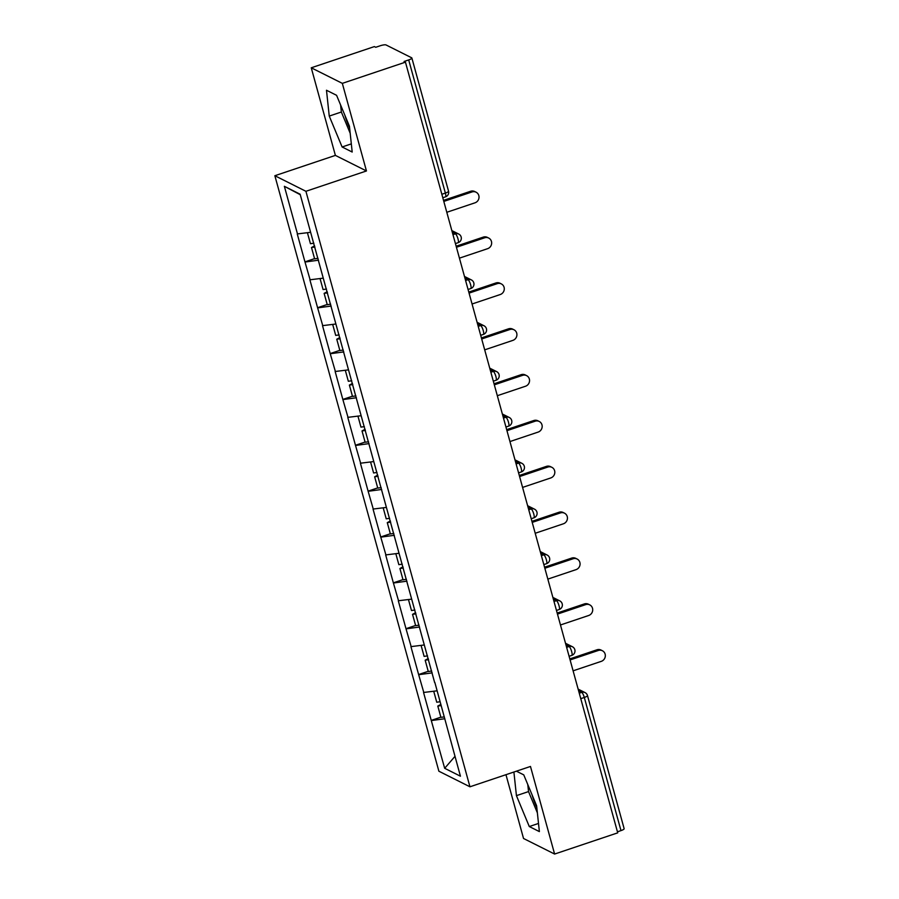 <?xml version="1.0" encoding="UTF-8"?>
<svg xmlns="http://www.w3.org/2000/svg" width="899" height="899" viewBox="0 0 899 899"><rect width="100%" height="100%" fill="white"/><g stroke="black" fill="none" stroke-linecap="round" stroke-linejoin="round"><path stroke-width="1.35" d="M349.632 128.119A24.397 5.72 71.4 0 1 344.856 115.207M505.968 774.691L523.533 838.486L554.604 854.05L617.725 832.845L405.449 62.155L342.328 83.36L311.256 67.796L335.383 155.392L274.858 175.721L438.881 771.218L469.952 786.794L305.918 191.296L274.858 175.721M311.256 67.796L374.377 46.591L375.737 47.276L380.344 45.725A4.697 1.045 -15.4 0 1 386.031 44.95L411.663 57.794A4.697 1.045 -15.4 0 1 411.866 58.008L448.534 191.15A4.697 1.045 -15.4 0 1 445.376 193.083L408.697 59.93L404.089 61.48L405.449 62.155M454.973 756.362L444.679 768.297L460.434 776.197L434.846 682.442M444.679 768.297L431.25 720.402L440.858 717.166M436.925 690.837L423.553 692.477L431.25 720.402M423.834 692.612L418.619 674.542L428.227 671.317M424.294 644.976L410.922 646.628L418.619 674.542M411.203 646.763L405.988 628.693L415.596 625.468M411.663 599.127L398.302 600.768L405.988 628.693M398.572 600.903L393.357 582.844L402.966 579.608M399.032 553.278L385.671 554.919L393.357 582.844M385.941 555.054L380.727 536.984L390.335 533.759M386.401 507.418L373.04 509.059L380.727 536.984M373.31 509.205L368.096 491.135L377.704 487.91M373.77 461.569L360.409 463.21L368.096 491.135M360.679 463.345L355.465 445.286L365.073 442.05M361.14 415.72L347.778 417.361L355.465 445.286M348.048 417.496L342.834 399.426L352.453 396.201M348.509 369.86L335.147 371.501L342.834 399.426M335.417 371.635L330.203 353.577L339.822 350.34M335.889 324.011L322.516 325.652L330.203 353.577M322.786 325.786L317.583 307.716L327.191 304.491M323.258 278.151L309.885 279.803L317.583 307.716M310.155 279.937L304.952 261.867L314.56 258.642M310.627 232.302L297.254 233.942L304.952 261.867M297.524 234.077L284.376 186.318L300.131 194.218L434.655 682.577M432.205 672.868L418.889 674.677M419.586 627.019L406.258 628.828M406.955 581.17L393.627 582.979M394.324 535.31L380.996 537.119M381.693 489.461L368.365 491.27M369.062 443.612L355.734 445.421M356.431 397.751L343.115 399.561M343.8 351.902L330.484 353.712M331.169 306.053L317.853 307.863M318.538 260.193L305.222 262.002M408.697 59.93A4.697 1.045 -15.4 0 0 411.866 58.008M300.266 194.701L284.376 186.318M620.984 830.609L584.305 697.467A4.697 1.045 164.6 0 0 587.474 695.534L624.142 828.687A4.697 1.045 164.6 0 1 620.984 830.609L617.444 831.8M554.604 854.05L530.477 766.454L469.952 786.794M335.383 155.392L366.455 170.956L342.328 83.36M366.455 170.956L305.918 191.296M444.836 718.728L431.52 720.537M349.43 126.197L336.574 95.305L326.483 90.248L329.248 116.083L342.103 146.975L352.194 152.032L349.43 126.197M513.902 772.027L516.431 795.649L529.286 826.541L539.378 831.597L536.613 805.762L523.757 774.871L516.408 771.185M532.039 794.772A24.397 5.72 -108.6 0 0 536.827 807.684M340.597 104.969L341.35 112.015L350.183 133.243M351.329 143.874L342.103 146.975M341.35 112.015L329.248 116.083M527.78 784.535L528.533 791.581L537.366 812.808M538.512 823.439L529.286 826.541M528.533 791.581L516.431 795.649M446.803 212.288L474.998 202.814A5.787 5.473 116.6 0 0 476.088 192.206A5.787 5.473 116.6 0 0 471.997 191.948L443.803 201.421M471.997 191.948L470.638 191.262A5.787 5.473 -63.4 0 1 474.728 191.532L476.088 192.206M307.424 232.74L310.447 243.708L313.863 243.202M318.032 258.339L314.616 258.845L311.492 247.528L314.594 245.865M314.908 247.023L311.492 247.528M470.638 191.262L443.51 200.376M459.434 258.148L487.629 248.675A5.787 5.473 116.6 0 0 488.719 238.066A5.787 5.473 116.6 0 0 484.628 237.797L456.434 247.27M484.628 237.797L483.269 237.111A5.787 5.473 -63.4 0 1 487.359 237.381L488.719 238.066M320.055 278.589L323.078 289.557L326.494 289.051M330.663 304.188L327.247 304.694L324.123 293.377L327.225 291.726M327.539 292.872L324.123 293.377M483.269 237.111L456.141 246.225M472.054 303.997L500.26 294.524A5.787 5.473 116.6 0 0 501.35 283.915A5.787 5.473 116.6 0 0 497.259 283.646L469.064 293.119M497.259 283.646L495.9 282.971A5.787 5.473 -63.4 0 1 499.99 283.23L501.35 283.915M332.686 324.438L335.709 335.406L339.125 334.911M343.294 350.048L339.878 350.543L336.754 339.226L339.856 337.575M340.17 338.732L336.754 339.226M495.9 282.971L468.772 292.085M484.685 349.857L512.891 340.373A5.787 5.473 116.6 0 0 513.981 329.764A5.787 5.473 116.6 0 0 509.89 329.506L481.695 338.979M509.89 329.506L508.531 328.82A5.787 5.473 -63.4 0 1 512.621 329.09L513.981 329.764M345.317 370.298L348.329 381.266L351.745 380.76M355.914 395.897L352.498 396.403L349.385 385.087L352.487 383.423M352.801 384.581L349.385 385.087M508.531 328.82L481.403 337.934M497.316 395.706L525.522 386.233A5.787 5.473 116.6 0 0 526.612 375.625A5.787 5.473 116.6 0 0 522.521 375.355L494.326 384.828M522.521 375.355L521.162 374.669A5.787 5.473 -63.4 0 1 525.252 374.939L526.612 375.625M357.948 416.147L360.96 427.115L364.376 426.609M368.545 441.757L365.129 442.252L362.016 430.936L365.118 429.284M365.432 430.441L362.016 430.936M521.162 374.669L494.034 383.783M509.947 441.555L538.153 432.082A5.787 5.473 116.6 0 0 539.243 421.474A5.787 5.473 116.6 0 0 535.152 421.204L506.957 430.677M535.152 421.204L533.792 420.53A5.787 5.473 -63.4 0 1 537.883 420.788L539.243 421.474M370.579 462.007L373.591 472.964L377.007 472.469M381.176 487.606L377.76 488.101L374.647 476.785L377.749 475.133M378.063 476.29L374.647 476.785M533.792 420.53L506.665 429.643M522.577 487.415L550.772 477.942A5.787 5.473 116.6 0 0 551.874 467.323A5.787 5.473 116.6 0 0 547.783 467.064L519.588 476.537M547.783 467.064L546.423 466.379A5.787 5.473 -63.4 0 1 550.514 466.648L551.874 467.323M383.199 507.856L386.222 518.824L389.638 518.318M393.807 533.455L390.391 533.961L387.278 522.645L390.38 520.982M390.694 522.139L387.278 522.645M546.423 466.379L519.296 475.492M535.208 533.264L563.403 523.791A5.787 5.473 116.6 0 0 564.505 513.183A5.787 5.473 116.6 0 0 560.414 512.913L532.208 522.386M560.414 512.913L559.054 512.239A5.787 5.473 -63.4 0 1 563.145 512.497L564.505 513.183M395.83 553.705L398.853 564.673L402.269 564.179M406.438 579.316L403.022 579.81L399.909 568.494L402.999 566.842M403.325 567.999L399.909 568.494M559.054 512.239L531.927 521.353M547.839 579.113L576.034 569.64A5.787 5.473 116.6 0 0 577.136 559.032A5.787 5.473 116.6 0 0 573.045 558.773L544.839 568.247M573.045 558.773L571.685 558.088A5.787 5.473 -63.4 0 1 575.776 558.346L577.136 559.032M408.461 599.566L411.484 610.533L414.9 610.028M419.069 625.165L415.653 625.67L412.54 614.354L415.63 612.691M415.956 613.848L412.54 614.354M571.685 558.088L544.558 567.202M560.47 624.974L588.665 615.5A5.787 5.473 116.6 0 0 589.766 604.881A5.787 5.473 116.6 0 0 585.676 604.622L557.47 614.096M585.676 604.622L584.316 603.937A5.787 5.473 -63.4 0 1 588.407 604.207L589.766 604.881M421.092 645.415L424.114 656.382L427.531 655.877M431.7 671.014L428.284 671.519L425.171 660.203L428.261 658.551M428.587 659.697L425.171 660.203M584.316 603.937L557.189 613.051M573.101 670.823L601.296 661.349A5.787 5.473 116.6 0 0 602.397 650.741A5.787 5.473 116.6 0 0 598.307 650.471L570.101 659.945M598.307 650.471L596.947 649.797A5.787 5.473 -63.4 0 1 601.038 650.056L602.397 650.741M433.723 691.264L436.745 702.231L440.162 701.737M444.331 716.874L440.915 717.368L437.802 706.052L440.892 704.4M441.218 705.558L437.802 706.052M596.947 649.797L569.82 658.911M441.836 194.274L445.376 193.083A4.697 1.101 71.4 0 1 445.511 196.847A4.697 4.697 0 0 0 448.534 191.15M579.259 693.208L581.732 692.376A4.697 1.101 -108.6 0 1 584.305 697.467L580.765 698.658M452.961 234.673L455.433 233.841L452.298 232.279M458.748 234.055A4.697 4.439 116.6 0 0 455.433 233.841A4.697 1.101 -108.6 0 1 458.007 238.932A4.697 1.101 71.4 0 1 458.142 242.696A4.697 4.697 0 0 0 458.748 234.055L451.837 230.594M465.592 280.522L468.064 279.701L464.929 278.128M478.223 326.382L480.695 325.55L477.56 323.977M490.854 372.231L493.315 371.399L490.191 369.837M503.485 418.08L505.946 417.26L502.822 415.686M516.116 463.94L518.577 463.109L515.453 461.535M528.747 509.789L531.208 508.958L528.084 507.396M541.378 555.638L543.839 554.818L540.715 553.245M553.998 601.498L556.47 600.667L553.346 599.105M566.628 647.347L569.101 646.516L565.977 644.954M578.136 689.128L585.047 692.59A4.697 4.439 116.6 0 0 581.732 692.376L578.608 690.803M471.379 279.915A4.697 4.439 116.6 0 0 468.064 279.701A4.697 1.101 -108.6 0 1 470.638 284.781A4.697 1.101 71.4 0 1 470.773 288.557A4.697 4.697 0 0 0 471.379 279.915L464.468 276.454M484.01 325.764A4.697 4.439 116.6 0 0 480.695 325.55A4.697 1.101 -108.6 0 1 483.269 330.641A4.697 1.101 71.4 0 1 483.404 334.406A4.697 4.697 0 0 0 484.01 325.764L477.099 322.303M496.641 371.613A4.697 4.439 116.6 0 0 493.315 371.399A4.697 1.101 -108.6 0 1 495.888 376.49A4.697 1.101 71.4 0 1 496.034 380.255A4.697 4.697 0 0 0 496.641 371.613L489.73 368.152M509.272 417.473A4.697 4.439 116.6 0 0 505.946 417.26A4.697 1.101 -108.6 0 1 508.519 422.35A4.697 1.101 71.4 0 1 508.654 426.115A4.697 4.697 0 0 0 509.272 417.473L502.361 414.012M521.892 463.322A4.697 4.439 116.6 0 0 518.577 463.109A4.697 1.101 -108.6 0 1 521.15 468.199A4.697 1.101 71.4 0 1 521.285 471.964A4.697 4.697 0 0 0 521.892 463.322L514.992 459.861M534.523 509.171A4.697 4.439 116.6 0 0 531.208 508.958A4.697 1.101 -108.6 0 1 533.781 514.048A4.697 1.101 71.4 0 1 533.916 517.813A4.697 4.697 0 0 0 534.523 509.171L527.623 505.71M547.154 555.031A4.697 4.439 116.6 0 0 543.839 554.818A4.697 1.101 -108.6 0 1 546.412 559.908A4.697 1.101 71.4 0 1 546.547 563.673A4.697 4.697 0 0 0 547.154 555.031L540.254 551.57M559.785 600.88A4.697 4.439 116.6 0 0 556.47 600.667A4.697 1.101 -108.6 0 1 559.043 605.757A4.697 1.101 71.4 0 1 559.178 609.522A4.697 4.697 0 0 0 559.785 600.88L552.885 597.419M572.416 646.741A4.697 4.439 116.6 0 0 569.101 646.516A4.697 1.101 -108.6 0 1 571.674 651.606A4.697 1.101 71.4 0 1 571.809 655.382A4.697 4.697 0 0 0 572.416 646.741L565.516 643.279M442.791 197.758L445.511 196.847M455.422 243.607L458.142 242.696M468.053 289.467L470.773 288.557M480.684 335.316L483.404 334.406M493.315 381.165L496.034 380.255M505.946 427.025L508.654 426.115M518.577 472.874L521.285 471.964M531.208 518.734L533.916 517.813M543.839 564.583L546.547 563.673M556.47 610.432L559.178 609.522M569.101 656.292L571.809 655.382M587.474 695.534A4.697 4.697 0 0 0 585.047 692.59"/></g></svg>
